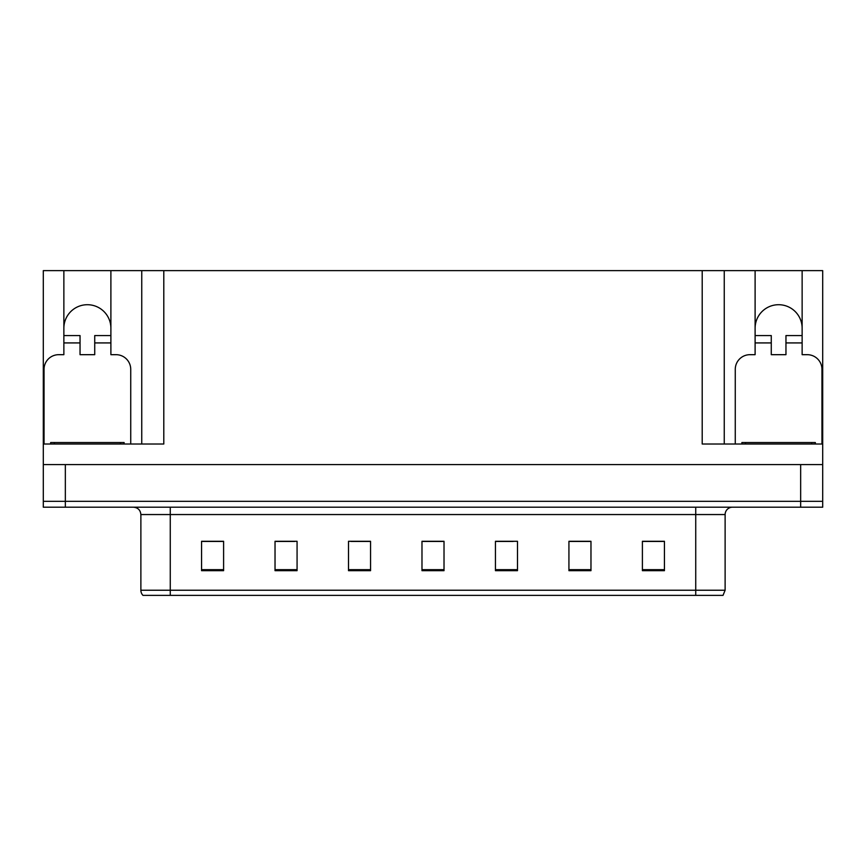<?xml version="1.0" encoding="UTF-8"?>
<svg xmlns="http://www.w3.org/2000/svg" width="866" height="866" viewBox="0 0 866 866"><rect width="100%" height="100%" fill="white"/><g stroke="black" fill="none" stroke-linecap="round" stroke-linejoin="round"><path stroke-width="1.3" d="M802.133 328.225A23.512 23.512 0 0 0 778.621 304.713A23.512 23.512 0 0 0 755.109 328.225M63.867 328.225A23.512 23.512 0 0 1 87.379 304.713A23.512 23.512 0 0 1 110.891 328.225M44.036 444.02L44.036 369.371A14.69 14.69 0 0 1 58.726 354.681L63.867 354.681L63.867 342.925L80.04 342.925L80.04 354.681L94.73 354.681L94.73 342.925L110.891 342.925L110.891 270.625L702.207 270.625L702.207 444.02L822.7 444.02L822.7 464.598L43.3 464.598L43.3 501.327L65.34 501.327L43.3 501.327L43.3 507.205L65.34 507.205L65.34 501.327L800.66 501.327L65.34 501.327L65.34 464.598M80.04 342.925L80.04 335.575L63.867 335.575L63.867 270.625L43.3 270.625L43.3 444.02L163.793 444.02L163.793 270.625M43.3 444.02L43.3 464.598M65.34 507.205L822.7 507.205L822.7 501.327L800.66 501.327L822.7 501.327L822.7 464.598M735.266 444.02L735.266 369.371A14.69 14.69 0 0 1 749.967 354.681L755.109 354.681L755.109 342.925L771.27 342.925L771.27 354.681L785.96 354.681L785.96 342.925L802.133 342.925L802.133 270.625L822.7 270.625L822.7 444.02M141.753 270.625L141.753 444.02M702.207 270.625L724.247 270.625L724.247 444.02M724.247 270.625L755.109 270.625L755.109 342.925M802.133 270.625L755.109 270.625M63.867 270.625L110.891 270.625M725.123 590.233L723.023 595.375L695.734 595.375L695.734 590.233L725.123 590.233L725.123 514.556A7.35 7.35 0 0 1 732.474 507.205M140.877 590.233L170.266 590.233L170.266 595.375L695.734 595.375L142.977 595.375A7.35 7.35 0 0 1 140.877 590.233L140.877 514.556C140.433 510.096 137.986 507.638 133.526 507.205M664.438 570.683L664.438 541.293L642.399 541.293L642.399 570.683L664.438 570.683M590.969 570.683L590.969 541.293L568.93 541.293L568.93 570.683L590.969 570.683M517.489 570.683L517.489 541.293L495.449 541.293L495.449 570.683L517.489 570.683M223.601 570.683L223.601 541.293L201.561 541.293L201.561 570.683L223.601 570.683M297.07 570.683L297.07 541.293L275.031 541.293L275.031 570.683L297.07 570.683M370.551 570.683L370.551 541.293L348.511 541.293L348.511 570.683L370.551 570.683M444.02 570.683L444.02 541.293L421.98 541.293L421.98 570.683L444.02 570.683M695.734 595.375L719.245 595.375M586.087 541.445L580.339 541.445M569.319 541.445L590.969 541.445M642.399 541.445L664.298 541.445M653.267 541.445L647.53 541.445M367.769 541.445L361.966 541.445M350.947 541.445L370.551 541.445M275.031 541.445L294.786 541.445M283.767 541.445L278.018 541.445M216.576 541.445L210.828 541.445M495.449 541.445L513.159 541.445M502.139 541.445L496.337 541.445M434.959 541.445L429.146 541.445M444.02 541.445L421.98 541.445M223.601 541.445L201.561 541.445M110.891 342.925L110.891 354.681L116.033 354.681A14.69 14.69 0 0 1 130.734 369.371L130.734 444.02M110.891 335.575L94.73 335.575L94.73 342.925M63.867 335.575L63.867 342.925M50.65 444.02L50.65 442.548L124.119 442.548L124.119 444.02M771.27 342.925L771.27 335.575L755.109 335.575M802.133 342.925L802.133 354.681L807.274 354.681A14.69 14.69 0 0 1 821.964 369.371L821.964 444.02M802.133 335.575L785.96 335.575L785.96 342.925M815.35 442.548L815.35 444.02L815.35 442.548L741.881 442.548L741.881 444.02M800.66 464.598L800.66 507.205M695.734 507.205L695.734 514.556L140.877 514.556M725.123 514.556L695.734 514.556L695.734 590.233L170.266 590.233L170.266 507.205M444.02 569.666L421.98 569.666M370.551 569.666L348.511 569.666M297.07 569.666L275.031 569.666M223.601 569.666L201.561 569.666M517.489 569.666L495.449 569.666M590.969 569.666L568.93 569.666M664.438 569.666L642.399 569.666M120.45 442.548L120.45 444.02M54.32 442.548L54.32 444.02M811.68 442.548L811.68 444.02M745.55 442.548L745.55 444.02"/></g></svg>
